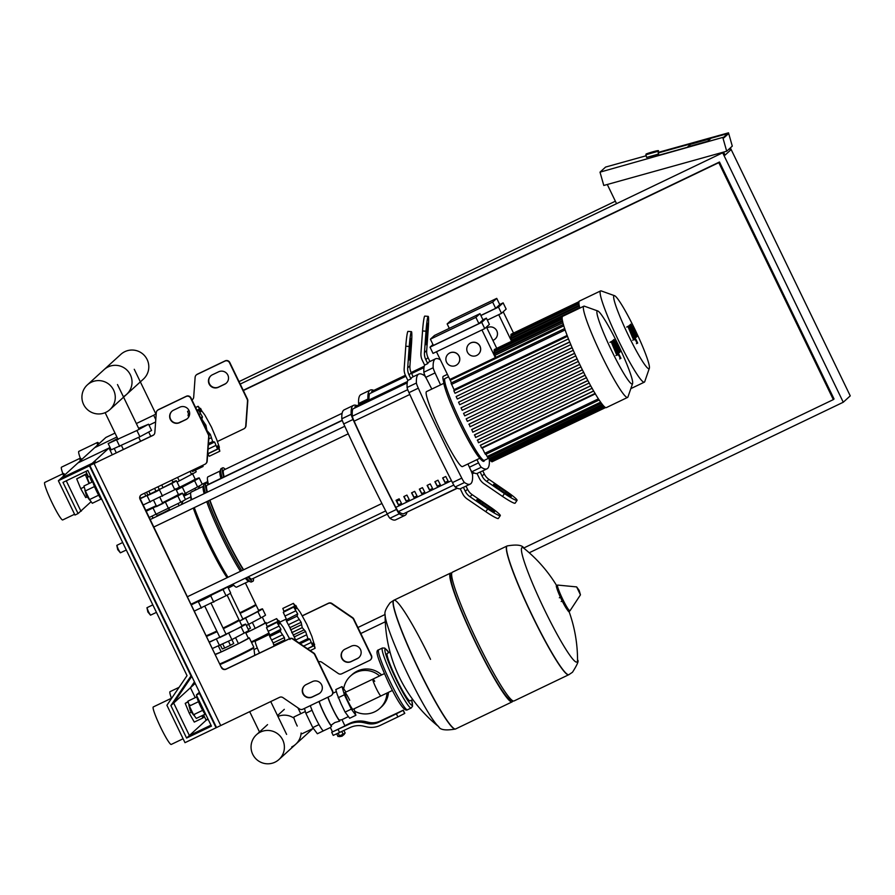<?xml version="1.0" encoding="UTF-8"?>
<svg xmlns="http://www.w3.org/2000/svg" width="895" height="895" viewBox="0 0 895 895"><rect width="100%" height="100%" fill="white"/><g stroke="black" fill="none" stroke-linecap="round" stroke-linejoin="round"><path stroke-width="1.34" d="M109.928 447.198L109.011 448.037L112.278 454.794L109.011 448.037L89.847 465.501L152.911 435.44A3.468 3.446 -132.3 0 0 154.846 432.587L156.278 412.696A3.468 3.446 47.7 0 1 158.225 409.854L186.059 396.507A3.468 3.446 47.7 0 1 190.669 398.13L208.356 434.713A3.468 3.446 47.7 0 1 208.692 436.469L206.89 461.406A3.468 3.446 47.7 0 1 204.955 464.259L141.623 494.611A3.468 3.446 -132.3 0 0 140.023 499.22L221.423 667.592L140.302 498.974A3.468 3.446 -132.3 0 1 140.94 495.047M94.109 463.621L220.729 725.543L216.064 727.769L199.484 693.48L196.374 694.967L211.455 726.147L186.596 738.062L170.878 705.562L191.015 675.96L89.455 465.859L58.376 480.749L74.956 515.05L78.066 513.562L62.986 482.383L87.855 470.468L187.033 675.647L166.906 705.249L184.996 742.671L216.064 727.769M220.729 725.543L279.531 697.35A3.468 3.446 47.7 0 1 282.965 697.619L299.478 708.907A3.468 3.446 -132.3 0 0 302.924 709.176L330.758 695.84A3.468 3.446 -132.3 0 0 332.358 691.231L314.671 654.648A3.468 3.446 -132.3 0 0 313.507 653.283L292.81 639.131A3.468 3.446 -132.3 0 0 289.365 638.862L226.032 669.225A3.468 3.446 47.7 0 1 221.423 667.592M173.529 410.19A6.925 6.891 -132.3 0 0 170.833 420.27A6.925 6.891 -132.3 0 0 179.559 422.664L185.78 419.677A6.925 6.891 -132.3 0 0 188.476 409.597A6.925 6.891 -132.3 0 0 179.75 407.214L173.529 410.19M312.389 681.598A6.925 6.891 47.7 0 1 320.074 692.954A6.925 6.891 47.7 0 1 318.419 694.072L312.21 697.048A6.925 6.891 47.7 0 1 304.524 685.693A6.925 6.891 47.7 0 1 306.179 684.574L312.389 681.598M89.455 465.859L92.241 463.308L95.351 461.82L92.979 463.99L94.389 463.375L153.19 435.183A3.468 3.446 -132.3 0 0 153.873 434.746M95.351 461.82L95.776 462.704M304.669 685.559A6.925 6.891 -132.3 0 0 312.489 696.791L318.698 693.815A6.925 6.891 -132.3 0 0 320.209 692.819M331.586 695.281L331.866 695.023A3.468 3.446 -132.3 0 0 332.638 690.974L314.95 654.39A3.468 3.446 -132.3 0 0 313.787 653.037L293.09 638.885A3.468 3.446 -132.3 0 0 289.644 638.616L226.312 668.968A3.468 3.446 47.7 0 1 221.703 667.346M187.57 418.435A6.925 6.891 47.7 0 1 186.059 419.431L179.839 422.406A6.925 6.891 47.7 0 1 172.019 411.174M157.397 410.402L157.677 410.156A3.468 3.446 47.7 0 1 158.493 409.597L186.339 396.25A3.468 3.446 47.7 0 1 190.948 397.883L208.636 434.455A3.468 3.446 47.7 0 1 208.971 436.223L207.17 461.149A3.468 3.446 47.7 0 1 206.063 463.442L205.783 463.7M92.867 480.839L92.823 480.85A10.393 1.085 64.4 0 0 96.481 490.986A10.393 1.085 64.4 0 0 101.817 499.6L101.907 499.555M89.836 499.958L89.768 499.992A5.549 0.582 -115.6 0 1 89.701 499.992A5.549 0.582 -115.6 0 1 86.927 495.405A5.549 0.582 -115.6 0 1 84.935 490.046A5.549 0.582 -115.6 0 1 84.98 489.99L85.081 489.945M84.935 490.046L86.367 495.651L89.701 499.992M92.8 481.756L83.94 485.996L85.361 490.93L89.545 499.567L92.297 503.281L101.09 499.063M94.478 486.556L85.361 490.93M98.651 495.203L89.545 499.567M205.917 714.702L205.816 714.747A10.393 1.085 -115.6 0 1 200.491 706.133A10.393 1.085 -115.6 0 1 196.833 695.997L196.866 695.986M189.729 704.779L188.979 705.137A5.549 0.582 64.4 0 0 188.946 705.193A5.549 0.582 64.4 0 0 190.937 710.54A5.549 0.582 64.4 0 0 193.712 715.139A5.549 0.582 64.4 0 0 193.779 715.139L194.528 714.781M193.712 715.139L190.366 710.798L188.946 705.193M205.1 714.21L196.307 718.416L193.544 714.713L189.371 706.065L187.95 701.143L196.799 696.892M202.662 710.339L193.544 714.713M198.477 701.702L189.371 706.065M191.899 399.852L192.022 399.785A3.468 3.446 -132.3 0 0 192.705 399.36M191.944 399.942A3.468 3.446 -132.3 0 0 193.689 397.19L195.121 377.31A3.468 3.446 47.7 0 1 196.229 375.016L196.508 374.759A3.468 3.446 47.7 0 1 197.336 374.2L225.171 360.853A3.468 3.446 47.7 0 1 229.791 362.486L247.467 399.069A3.468 3.446 47.7 0 1 247.803 400.826L246.013 425.763A3.468 3.446 47.7 0 1 244.894 428.045L244.626 428.302A3.468 3.446 47.7 0 1 243.798 428.862L217.418 441.503M318.564 661.864A3.468 3.446 47.7 0 1 321.808 662.233L338.31 673.521A3.468 3.446 -132.3 0 0 341.756 673.79L369.59 660.443A3.468 3.446 -132.3 0 0 370.418 659.884L370.698 659.626A3.468 3.446 -132.3 0 0 371.47 655.576L353.793 619.004A3.468 3.446 -132.3 0 0 352.619 617.639L331.933 603.487A3.468 3.446 -132.3 0 0 328.487 603.219L302.275 615.782M210.862 375.788A6.925 6.891 -132.3 0 0 218.682 387.009L224.891 384.033A6.925 6.891 -132.3 0 0 226.401 383.049M359.052 657.433A6.925 6.891 47.7 0 1 357.541 658.418L351.321 661.405A6.925 6.891 47.7 0 1 343.501 650.173M351.041 661.651L357.262 658.675A6.925 6.891 -132.3 0 0 359.958 648.584A6.925 6.891 -132.3 0 0 351.232 646.201L345.011 649.177A6.925 6.891 -132.3 0 0 342.315 659.268A6.925 6.891 -132.3 0 0 351.041 661.651L351.321 661.405M370.418 659.884A3.468 3.446 -132.3 0 0 371.19 655.834L353.514 619.25A3.468 3.446 -132.3 0 0 352.339 617.897L331.653 603.745A3.468 3.446 -132.3 0 0 328.208 603.476L302.331 615.872M212.372 374.792L218.581 371.817A6.925 6.891 47.7 0 1 226.267 383.172A6.925 6.891 47.7 0 1 224.611 384.291L218.402 387.267A6.925 6.891 47.7 0 1 210.717 375.911A6.925 6.891 47.7 0 1 212.372 374.792M196.229 375.016A3.468 3.446 47.7 0 1 197.057 374.457L224.891 361.11A3.468 3.446 47.7 0 1 229.512 362.743L247.188 399.315A3.468 3.446 47.7 0 1 247.523 401.083L245.733 426.009A3.468 3.446 47.7 0 1 244.626 428.302M115.007 433.09L105.867 437.465L94.702 447.657L116.909 437.006L94.702 447.657L77.932 462.928L109.011 448.037L77.932 462.928L61.173 478.21L92.241 463.308L61.173 478.21L58.376 480.749M91.111 501.681L78.066 513.562M80.863 511.023L66.264 480.816L80.863 511.023M199.428 692.182L196.374 694.967M207.841 718.685L206.152 720.24L208.132 719.289L206.152 720.24L189.382 735.511L210.974 725.163L189.382 735.511L186.596 738.062M195.188 683.411L190.434 687.74L195.233 697.652L190.434 687.74L173.675 703.022L189.382 735.511L173.675 703.022L170.878 705.562M173.675 703.022L191.787 676.374L173.675 703.022M156.446 612.37L150.517 615.178L148.436 611.732L146.948 607.727L152.832 604.875M146.948 607.727L147.876 611.99L150.517 615.178M126.296 550L120.377 552.819L118.297 549.373L116.797 545.368L122.682 542.515M116.797 545.368L117.726 549.619L120.377 552.819M243.239 390.298L719.479 162.006L718.786 162.644L833.334 399.606L523.642 548.064M719.479 162.006L834.039 398.969L833.334 399.606M243.35 390.544L718.786 162.644M385.107 614.473L357.911 627.518M730.365 147.876L850.25 395.87L843.269 402.235L722.679 152.788L723.384 152.15M360.808 633.503L385.275 621.779M529.236 552.763L843.269 402.235M240.218 384.067L722.679 152.788M239.032 381.617L615.368 201.207M645.899 154.723L646.1 154.029C648.26 153.034 661.685 148.984 657.881 151.356L658.608 154.052L646.637 157.43L645.877 154.768L657.836 151.333M707.71 141.265L710.507 138.714L690.571 144.274L687.774 146.814L707.71 141.265L687.774 146.814L690.571 144.274L710.507 138.714L707.71 141.265M658.597 153.884L652.075 156.233L650.676 157.509L723.764 137.148L727.669 133.579L658.317 152.9L727.669 133.579L727.859 134.25L723.943 137.808L723.764 137.148L650.676 157.509L652.075 156.233L658.597 153.884M722.925 137.908L726.695 151.221L603.789 185.466L600.008 172.153L723.764 137.148L723.943 137.808L728.508 132.818L658.172 152.407M723.552 152.105L725.028 155.137L730.331 150.304L729.537 148.648M616.554 203.657L607.291 184.493M728.508 132.818L732.289 146.131L726.695 151.221M646.156 155.764L605.602 167.063L600.008 172.153M376.168 688.221A9.319 0.973 64.4 0 0 380.946 695.941A9.319 0.973 -115.6 0 1 376.168 688.221A9.319 0.973 -115.6 0 1 372.891 679.126A9.319 0.973 64.4 0 0 376.168 688.221M297.241 726.058A9.319 0.973 -115.6 0 1 293.963 716.962L305.34 711.514M374.714 681.33A9.319 0.973 64.4 0 0 372.891 679.126L344.922 692.54A9.319 0.973 -115.6 0 1 349.699 700.259M354.711 711.189A21.827 21.704 -132.3 0 0 379.894 708.314L381.46 706.882A21.827 21.704 -132.3 0 0 388.464 692.338M381.628 674.942A21.827 21.704 -132.3 0 0 352.059 674.617L350.493 676.049A21.827 21.704 -132.3 0 0 343.68 688.826M379.894 708.314A21.827 21.704 -132.3 0 0 386.942 693.066M379.569 675.926A21.827 21.704 -132.3 0 0 350.493 676.049M310.308 705.64A15.942 1.667 64.4 0 0 312.053 710.272A15.942 1.667 64.4 0 0 318.989 724.614A15.942 1.667 64.4 0 0 323.52 730.801L330.378 727.523L332.492 731.897L344.944 725.901L341.968 719.658M330.4 727.501L331.53 726.259L331.049 725.274L334.864 722.556L339.753 721.101L339.272 720.106L341.879 719.703L348.412 716.571M319.012 701.467A15.942 1.667 64.4 0 0 325.187 715.743A15.942 1.667 64.4 0 0 331.53 726.259M392.424 690.437L352.977 709.343A9.319 0.973 -115.6 0 1 348.2 701.624A9.319 0.973 -115.6 0 1 344.922 692.54M347.025 714.702A13.861 1.443 64.4 0 0 347.741 715.664L345.09 712.107L341.084 703.817A13.861 1.443 64.4 0 0 342.17 706.054M336.8 693.032A13.861 1.443 64.4 0 0 337.169 694.307L335.804 689.575L342.013 686.599L346.041 692.003M328.073 697.127A13.861 1.443 64.4 0 0 333.085 709.455A13.861 1.443 64.4 0 0 339.272 720.106M344.116 733.665L344.385 734.236L341.666 735.634L339.406 736.641L339.127 736.082M339.406 736.641L342.024 736.205L344.385 734.236M341.812 731.517L343.109 734.202L345.179 733.094L343.926 730.499M336.744 733.922L338.008 736.529L343.109 734.202M338.22 733.24L339.518 735.925M397.883 716.929L404.652 713.449L403.142 710.328L396.373 713.818L397.883 716.929L380.263 725.375A20.786 20.663 47.7 0 1 366.637 726.863L363.56 726.147A20.786 20.663 -132.3 0 0 349.934 727.624L333.22 735.399L331.709 732.278L332.437 731.797M344.877 725.666L349.688 723.361A24.254 24.109 -132.3 0 1 365.585 721.627L368.662 722.343A17.329 17.218 47.7 0 0 380.017 721.113L403.309 710.16L404.652 713.449M404.786 713.315L403.142 710.328M349.688 723.361L348.423 724.514A24.254 24.109 47.7 0 1 364.332 722.78L367.409 723.496A17.329 17.218 -132.3 0 0 378.764 722.254L396.373 713.818M348.423 724.514L331.709 732.278M341.084 703.817L337.169 694.307M354.028 708.84L355.886 715.284L349.665 718.26L347.741 715.664M345.09 712.107L351.31 709.131L344.374 694.788L342.013 686.599M338.153 697.764L344.374 694.788M355.886 715.284L351.31 709.131M319.179 701.389A14.902 1.555 64.4 0 0 324.818 714.747A14.902 1.555 64.4 0 0 331.049 725.274M327.872 697.216A14.902 1.555 64.4 0 0 333.522 710.585A14.902 1.555 64.4 0 0 339.753 721.101M304.457 708.448L305.844 713.259L312.769 727.601L317.356 733.755L323.475 730.823M312.053 710.272L305.844 713.259M318.989 724.614L312.769 727.601M412.785 699.543L410.055 700.852A26.335 2.752 -115.6 0 1 396.541 679.048A26.335 2.752 -115.6 0 1 387.289 653.361L390.019 652.052M568.739 674.74A71.376 7.462 -115.6 0 1 532.122 615.615A71.376 7.462 -115.6 0 1 507.029 546.006A71.376 7.462 64.4 0 0 532.122 615.615A71.376 7.462 64.4 0 0 568.739 674.74L568.896 674.662A71.376 7.462 -115.6 0 1 532.29 615.547A71.376 7.462 -115.6 0 1 506.995 546.062A71.376 7.462 -115.6 0 1 507.185 545.928L452.333 572.229A71.376 7.462 64.4 0 0 451.796 572.923A71.376 7.462 64.4 0 0 477.438 641.838A71.376 7.462 64.4 0 0 513.171 700.942A71.376 7.462 64.4 0 0 514.043 700.953L568.739 674.74M568.952 611.24A143.446 143.446 0 0 1 577.543 660.118L577.543 660.118A63.455 6.634 -115.6 0 1 577.074 661.92A63.455 6.634 -115.6 0 1 544.35 609.484A63.455 6.634 -115.6 0 1 521.863 547.718A63.455 6.634 -115.6 0 1 523.944 548.299L523.944 548.299C522.557 545.055 516.974 544.261 507.185 545.928M451.796 572.923L450.845 575.675A69.295 7.238 64.4 0 0 475.737 642.576A69.295 7.238 64.4 0 0 510.43 699.957L513.171 700.942M451.673 573.281A71.376 7.462 64.4 0 0 450.476 573.124A71.376 7.462 64.4 0 0 475.569 642.733A71.376 7.462 64.4 0 0 512.175 701.848A71.376 7.462 64.4 0 0 512.813 700.807M419.017 669.84A71.376 7.462 -115.6 0 1 393.912 600.232A71.376 7.462 64.4 0 0 419.017 669.84A71.376 7.462 64.4 0 0 455.622 728.955A71.376 7.462 -115.6 0 1 419.017 669.84M455.465 729.033A71.376 7.462 64.4 0 1 418.849 669.919A71.376 7.462 64.4 0 1 393.554 600.444A71.376 7.462 64.4 0 1 393.755 600.31L390.164 602.727C385.958 608.298 384.268 612.337 385.107 614.854L385.107 614.854A63.455 6.634 64.4 0 0 407.203 673.018A63.455 6.634 64.4 0 0 438.707 726.673L438.707 726.673C440.094 729.917 445.676 730.712 455.465 729.033L512.175 701.848M430.529 659.346A71.376 7.462 64.4 0 0 393.912 600.232L450.476 573.124M97.6 445.016A20.786 2.17 -115.6 0 1 97.477 442.443A20.786 2.17 -115.6 0 1 99.054 443.685M80.326 458.218A20.786 2.17 -115.6 0 1 78.838 451.382L97.477 442.443M211.041 595.231L220.036 590.32M193.98 602.816L198.522 601.183M227.654 586.728L230.664 592.96A22.867 0.716 154.2 0 1 226.043 595.712L194.472 611.005M191.452 604.774L223.023 589.481A22.867 0.716 -25.8 0 0 227.498 586.907M233.707 585.252L228.315 588.082M275 762.182A16.736 16.636 47.7 0 1 256.451 734.75A16.736 16.636 47.7 0 1 281.511 737.827A16.736 16.636 47.7 0 1 275 762.182M312.937 728.541A16.736 16.636 -132.3 0 1 312.523 728.933L295.753 744.215A16.736 16.636 -132.3 0 0 301.134 732.983A16.736 16.636 47.7 0 1 291.759 746.911M294.041 718.226A16.736 16.636 -132.3 0 0 277.942 716.459A16.736 16.636 47.7 0 1 294.041 718.226M210.806 594.75L211.209 595.578L204.407 599.102L198.735 601.608L198.31 600.735M228.527 641.335L230.429 645.261L233.74 643.483L231.872 639.623L244.122 633.123A22.867 0.716 -25.8 0 0 248.754 630.382L245.745 624.139A22.867 0.716 154.2 0 1 241.113 626.892L209.542 642.185M230.429 645.261L224.69 648.014L222.788 644.087M224.69 648.014L222.262 648.987L220.416 645.161M272.684 642.006A13.861 1.443 64.4 0 0 273.624 644.154M269.585 634.298L255.388 641.1A13.861 1.443 64.4 0 0 255.388 641.1A13.861 1.443 64.4 0 0 255.343 641.133A13.861 1.443 64.4 0 0 259.516 653.059M274.105 646.067L273.154 642.957L284.397 637.564L284.811 640.932M269.82 634.958L280.952 629.219L280.56 630.058L269.406 635.159L269.742 636.513L280.314 631.456L284.397 637.564M279.296 624.039L277.07 622.562L280.952 629.219L280.314 631.456M277.148 622.226L266.509 627.63L277.148 622.226M283.212 627.171L278.457 620.817M279.083 620.727L280.269 623.222L276.622 618.635L279.397 624.039M267.281 626.959L266.061 623.703L276.622 618.635M273.154 642.957L269.742 636.513M269.708 634.611L266.509 627.63M215.494 654.491A20.093 0.627 -25.8 0 0 235.061 645.373A20.093 0.627 -25.8 0 0 249.202 637.934A20.093 0.627 -25.8 0 0 249.28 637.822A20.093 0.627 -25.8 0 0 248.295 638.079M220.013 663.844A20.093 0.627 -25.8 0 0 239.58 654.737A20.093 0.627 -25.8 0 0 253.732 647.286A20.093 0.627 -25.8 0 0 253.8 647.197A20.093 0.627 -25.8 0 0 253.8 647.174L249.28 637.822M220.293 664.426A19.399 0.604 -25.8 0 0 239.155 655.688A19.399 0.604 -25.8 0 0 253.408 648.204A19.399 0.604 -25.8 0 0 253.475 648.125A19.399 0.604 -25.8 0 0 253.475 648.103L254.135 649.457M254.762 655.33L254.035 649.513L257.268 647.958M235.553 637.665L238.45 643.662L248.407 638.314L245.532 632.373M238.45 643.662L221.233 651.918L218.38 646.022M221.233 651.918L215.371 654.256M223.068 628.055A18.705 0.582 -25.8 0 0 238.92 619.821A18.705 0.582 -25.8 0 0 238.987 619.72L227.106 595.141M223.37 628.682A18.705 0.582 -25.8 0 0 239.222 620.436A18.705 0.582 -25.8 0 0 239.289 620.336A18.705 0.582 -25.8 0 0 239.267 620.324L238.551 620.078M226.077 634.298A18.705 0.582 -25.8 0 0 241.93 626.053A18.705 0.582 -25.8 0 0 241.997 625.952L239.289 620.336M226.155 634.454L219.913 637.464M241.818 625.571L243.183 625.012A22.867 0.716 154.2 0 1 245.745 624.139M209.419 641.928A18.705 0.582 -25.8 0 0 219.823 637.285M212.551 648.428L231.872 639.623L228.863 633.38M206.7 636.311A18.705 0.582 -25.8 0 0 217.116 631.669M206.398 635.696A18.705 0.582 -25.8 0 0 216.814 631.042M248.284 629.398L250.51 628.2L248.642 624.341L260.892 617.852A22.867 0.716 -25.8 0 0 265.524 615.1L262.503 608.868A22.867 0.716 154.2 0 1 257.872 611.609L239.647 621.096M289.454 626.724A13.861 1.443 64.4 0 0 290.394 628.883M293.828 635.953A13.861 1.443 64.4 0 0 294.679 637.531M296.044 640.898L289.913 627.675L301.156 622.282L302.23 627.641L305.609 631.49L307.925 638.627L309.871 639.075L312.87 646.268L307.6 648.797M300.127 643.695L309.871 639.075L300.172 643.729M307.41 648.674L312.635 646.168L312.814 643.024L315.096 648.26L313.653 642.218M313.63 642.274L311.907 636.49M313.944 643.572L314.648 644.333M310.218 650.598L315.096 648.26M298.986 642.912L307.925 638.627M291.669 632.709L302.23 627.641M286.579 619.687L297.722 613.948L286.176 619.877L286.512 621.242L297.073 616.174L301.156 622.282M296.066 608.768L293.84 607.291L297.722 613.948L297.073 616.174M293.907 606.955L283.267 612.348L293.907 606.955M299.97 611.889L295.216 605.535M295.842 605.456L297.039 607.94L293.392 603.364L296.156 608.768M284.051 611.677L282.82 608.421L293.392 603.364M294.365 636.882L305.609 631.49M289.913 627.675L286.512 621.242M286.478 619.34L283.267 612.348M245.834 633A20.093 0.627 -25.8 0 0 265.972 622.651A20.093 0.627 -25.8 0 0 266.039 622.54A20.093 0.627 -25.8 0 0 265.054 622.797M251.26 641.928A20.093 0.627 -25.8 0 0 268.992 632.955M251.551 642.532A19.399 0.604 -25.8 0 0 269.261 633.526M252.323 622.394L255.22 628.379L265.166 623.032L262.302 617.091M255.22 628.379L245.789 632.899M239.826 612.784A18.705 0.582 -25.8 0 0 255.679 604.539A18.705 0.582 -25.8 0 0 255.746 604.438L245.364 582.958M240.128 613.411A18.705 0.582 -25.8 0 0 255.981 605.165A18.705 0.582 -25.8 0 0 256.048 605.065A18.705 0.582 -25.8 0 0 256.037 605.054L255.321 604.796M242.847 619.016A18.705 0.582 -25.8 0 0 258.7 610.77A18.705 0.582 -25.8 0 0 258.767 610.67L256.048 605.065M258.577 610.289L259.942 609.73A22.867 0.716 154.2 0 1 262.503 608.868M242.914 619.172L239.591 620.973M246.393 625.493L248.642 624.341L245.622 618.109M146.075 510.9A18.023 0.559 -25.8 0 0 156.513 506.301M162.767 503.314A18.023 0.559 -25.8 0 0 178.004 495.394A18.023 0.559 -25.8 0 0 178.071 495.315L178.385 494.387A18.705 0.582 -25.8 0 0 178.385 494.376A18.705 0.582 -25.8 0 1 178.329 494.476A18.705 0.582 -25.8 0 1 162.476 502.71M145.807 510.34A18.705 0.582 -25.8 0 0 156.222 505.697M140.213 498.75L171.773 483.457A22.867 0.716 -25.8 0 0 176.404 480.716L179.425 486.947A22.867 0.716 154.2 0 1 174.793 489.699L143.222 504.993M176.404 480.716A22.867 0.716 -25.8 0 0 173.843 481.577L172.836 481.991M156.591 514.435L157.128 515.542L162.812 513.036L169.602 509.512L169.065 508.405M154.589 488.401L156.144 491.612L159.467 489.822L157.99 486.768M146.5 492.272L147.977 495.327L156.144 491.612M148.85 491.154L150.405 494.364M178.81 422.798L181.361 421.579M202.505 465.434L203.064 466.474L202.885 465.243M203.064 466.474L192.503 471.542L191.776 470.569M138.647 428.313L148.581 424.23L151.591 430.473L139.922 436.749L111.204 449.838L108.183 443.596L117.637 438.516M139.922 436.749L136.913 430.506L108.183 443.596M119.729 446.426L116.708 440.195M148.581 424.23L136.913 430.506M144.52 493.234L145.863 496.02L147.854 495.058M159.332 489.554L173.037 482.405L171.918 480.089M161.738 484.978L163.091 487.764M140.067 498.336L145.863 496.02M116.328 452.859L114.269 448.608M123.365 449.48L121.485 445.587M150.774 436.346L148.682 432.039M140.593 441.224L138.703 437.331M179.526 488.043A18.023 0.559 -25.8 0 0 194.763 480.112A18.023 0.559 -25.8 0 0 194.83 480.033L195.155 479.116A18.705 0.582 -25.8 0 0 195.155 479.093A18.705 0.582 -25.8 0 1 195.088 479.194A18.705 0.582 -25.8 0 1 179.235 487.439M195.446 470.132L196.184 471.676A22.867 0.716 154.2 0 1 191.552 474.417L177.065 482.069M183.676 495.74L186.373 494.241L185.836 493.123M204.709 414.832L199.954 408.478M200.581 408.388L201.778 410.883L198.131 406.296L200.894 411.711M200.793 411.7L198.578 410.223L202.46 416.88L200.726 418.11M197.113 410.626L198.645 409.888L197.236 410.872M200.581 417.786L202.46 416.88L201.811 419.117L205.895 425.226L206.969 430.584L210.347 434.422L212.663 441.559L214.61 442.018L217.608 449.212L207.696 453.966M188.7 417.014L188.017 414.989L189.628 414.206M188.006 415.291L189.595 414.53M188.789 414.62L187.558 411.364L189.058 410.648M195.602 407.505L198.131 406.296M207.707 453.743L217.373 449.111L217.541 445.967L219.834 451.203L218.369 445.218L219.387 447.276L216.646 439.423M218.682 446.515L219.387 447.276M208.334 445.028L214.61 442.018L208.345 444.972M219.834 451.203L209.262 456.271L207.797 453.91M204.496 425.897L205.895 425.226M212.663 441.559L208.445 443.584M208.882 435.127L210.347 434.422M155.618 421.981L149.017 425.147M155.786 419.598L153.672 415.235L136.342 423.548M155.406 413.042L156.289 412.617M156.2 413.87L153.672 415.235M162.845 503.493L156.614 506.514M178.284 494.711L179.873 494.051A22.867 0.716 154.2 0 1 182.435 493.19A22.867 0.716 154.2 0 1 177.803 495.931L146.232 511.224M149.252 517.467L180.824 502.173A22.867 0.716 -25.8 0 0 185.444 499.421L182.435 493.19M195.043 479.429L196.631 478.769A22.867 0.716 154.2 0 1 199.193 477.908A22.867 0.716 154.2 0 1 194.573 480.66L176.349 490.136M179.615 488.222L176.281 490.012M183.095 494.543L197.582 486.891A22.867 0.716 -25.8 0 0 202.214 484.139L199.193 477.908M105.878 412.338A16.736 16.636 -132.3 0 0 112.39 387.982A16.736 16.636 -132.3 0 0 87.33 384.906A16.736 16.636 -132.3 0 0 105.878 412.338M108.082 366.939A16.736 16.636 47.7 0 1 126.631 394.371A16.736 16.636 -132.3 0 0 108.082 366.939A16.736 16.636 -132.3 0 0 104.088 369.635A16.736 16.636 47.7 0 1 108.082 366.939M123.365 396.698A16.736 16.636 -132.3 0 0 126.631 394.371L109.872 409.653M87.33 384.906L120.847 354.353A16.736 16.636 47.7 0 1 145.919 357.429A16.736 16.636 47.7 0 1 143.401 379.1L126.631 394.371M615.48 351.567L612.493 344.653L615.872 352.015M616.823 352.999L611.173 341.767L616.118 353.637L617.192 354.89L616.823 352.999M615.917 355.516L617.192 354.89M611.196 341.756L609.931 342.36M620.324 358.503L611.956 341.264L620.324 358.503M611.967 341.252L610.714 341.856M619.083 354.509L620.929 358.336L619.083 354.509L617.83 355.114M620.917 358.336L619.664 358.94M613.959 339.44L617.416 347.707L613.243 340.089L617.651 350.426L612.527 340.726L618.758 353.268L615.637 344.855L619.508 352.574L616.319 344.239L620.425 351.735L613.959 339.44M617.483 353.883L618.758 353.268M632.239 336.285L629.252 329.371L632.631 336.733M633.582 337.717L627.932 326.496L632.877 338.366L633.951 339.619L633.582 337.717M632.675 340.234L633.951 339.619M626.701 327.078L627.932 326.496M637.083 343.221L628.715 325.993L637.083 343.221M628.726 325.981L627.473 326.585M635.842 339.239L637.688 343.053L635.853 339.227L634.589 339.831M637.688 343.065L636.423 343.669M630.718 324.158L634.175 332.425L630.002 324.818L634.331 335.233L629.297 325.456L635.517 337.997L632.396 329.584L636.267 337.292L633.078 328.957L637.195 336.453L630.718 324.158M634.242 338.612L635.517 337.997M632.575 383.563L627.954 396.933A50.59 5.292 -115.6 0 1 627.574 397.425L606.318 407.617A50.59 5.292 -115.6 0 1 580.374 365.719A50.59 5.292 -115.6 0 1 562.586 316.382L583.842 306.191A50.59 5.292 -115.6 0 1 584.457 306.213L597.782 310.979A40.465 4.229 -115.6 0 1 618.042 344.486A40.465 4.229 -115.6 0 1 632.575 383.563A40.465 4.229 -115.6 0 1 611.52 350.437A40.465 4.229 -115.6 0 1 597.782 310.979M627.574 397.425A50.59 5.292 -115.6 0 1 601.63 355.528A50.59 5.292 -115.6 0 1 583.842 306.191M579.747 364.422L466.183 418.86L579.703 364.321M577.152 358.929L463.565 413.378L577.107 358.817M574.624 353.368L461.026 407.829L574.568 353.256M572.151 347.752L458.542 402.213L572.095 347.629M569.757 342.069L456.137 396.541L569.701 341.924M567.452 336.307L453.832 390.768L567.396 336.128M567.128 335.446L454.045 389.649L451.024 383.049L564.756 328.532M449.76 352.988A6.925 6.891 47.7 0 1 457.446 364.354A6.925 6.891 47.7 0 1 447.064 363.079A6.925 6.891 47.7 0 1 449.76 352.988M448.171 354.051A6.925 6.891 47.7 0 1 458.609 355.27A6.925 6.891 47.7 0 1 457.502 364.299M470.647 342.986A6.925 6.891 47.7 0 1 478.333 354.342A6.925 6.891 47.7 0 1 467.951 353.066A6.925 6.891 47.7 0 1 470.647 342.986M469.047 344.049A6.925 6.891 47.7 0 1 479.485 345.269A6.925 6.891 47.7 0 1 478.389 354.286M484.743 328.61L433.035 353.402L430.025 347.17L481.723 322.379L484.743 328.61L489.386 324.382L486.377 318.139L482.942 319.783M478.903 323.61L482.987 319.884L479.977 313.653L434.478 335.457L430.394 339.183L475.883 317.378L478.903 323.61L433.404 345.425L430.394 339.183M481.957 329.953L495.349 357.642L449.861 379.458L436.469 351.757M496.747 348.356L486.455 327.055M563.458 324.382L495.349 357.642M562.664 321.294L494.432 354.006L495.651 356.892M562.284 319.056L494.051 351.769L494.868 353.793M562.273 317.58L494.04 350.281L494.521 351.634M475.883 317.378L479.977 313.653M486.377 318.139L481.723 322.379M432.956 344.486L430.025 347.17M451.46 382.836L449.861 379.458M598.419 398.846L484.821 453.306L482.282 448.048L595.32 393.867M595.063 393.431L481.443 447.903L480.503 445.151L593.609 390.936M592.087 388.273L478.467 442.734L477.527 440.004L590.689 385.756M589.201 383.026L475.592 437.487L474.641 434.757L587.847 380.498M586.382 377.712L472.784 432.173L471.844 429.443L585.073 375.162M583.641 372.342L470.054 426.792L469.125 424.051L582.354 369.769M453.832 390.768L455.029 393.274L568.47 338.892L455.029 393.274M456.137 396.541L457.345 399.036L570.82 344.631L457.345 399.036M458.542 402.213L459.739 404.719L573.259 350.303L459.739 404.719M461.026 407.829L462.234 410.324L575.765 355.897L462.223 410.324M463.565 413.378L464.773 415.873L578.327 361.435L464.773 415.873M466.183 418.86L467.38 421.366L580.956 366.916L467.38 421.366M484.821 453.306L485.526 454.447L599.158 399.975M485.974 454.235L487.809 457.703L601.44 403.231M488.256 457.49L489.576 459.907L603.185 405.446M490.024 459.694L490.93 461.249L604.505 406.8M491.377 461.037L491.926 461.842L605.378 407.449M492.429 461.596L605.579 407.561M579.826 308.115A50.59 5.292 -115.6 0 1 579.345 301.112L600.601 290.92A50.59 5.292 -115.6 0 1 601.227 290.931L614.552 295.697A40.465 4.229 -115.6 0 1 634.812 329.215A40.465 4.229 -115.6 0 1 649.345 368.281A40.465 4.229 -115.6 0 1 628.279 335.155A40.465 4.229 -115.6 0 1 614.552 295.697M649.345 368.281L644.724 381.662A50.59 5.292 -115.6 0 1 644.344 382.154A50.59 5.292 -115.6 0 1 618.389 340.257A50.59 5.292 -115.6 0 1 600.601 290.92M495.148 339.015A6.925 6.891 47.7 0 0 486.891 327.95A6.925 6.891 47.7 0 1 495.092 339.06A6.925 6.891 47.7 0 1 492.91 340.402M480.883 315.543L498.493 307.097L501.502 313.339L506.156 309.099L503.135 302.868L499.701 304.513M495.662 308.339L499.757 304.613L496.736 298.371L451.248 320.186L447.153 323.912L492.653 302.096L495.662 308.339L480.839 315.443M501.502 313.339L487.339 320.13M498.728 314.671L511.571 341.252M449.301 328.353L447.153 323.912M513.517 333.074L503.214 311.773M579.423 306.012L511.19 338.724L512.119 340.984M579.054 303.785L510.81 336.498L511.627 338.523M579.043 302.297L510.799 335.01L511.291 336.363M492.653 302.096L496.736 298.371M503.135 302.868L498.493 307.097M442.656 477.964L445.766 476.476A198.366 20.73 64.4 0 0 448.115 481.062L445.005 482.55A198.366 20.73 -115.6 0 1 442.656 477.964M442.824 477.885A196.631 20.551 64.4 0 0 445.151 482.416L445.005 482.55M445.151 482.416L448.093 481.018M434.88 481.689L437.991 480.201A198.366 20.73 64.4 0 0 440.351 484.788L437.241 486.276A198.366 20.73 -115.6 0 1 434.88 481.689M435.048 481.611A196.631 20.551 64.4 0 0 437.386 486.142L437.241 486.276M437.386 486.142L440.329 484.732M427.116 485.414L430.226 483.915A198.366 20.73 64.4 0 0 432.576 488.513L429.477 490.001A198.366 20.73 -115.6 0 1 427.116 485.414M427.284 485.325A196.631 20.551 64.4 0 0 429.622 489.867L429.477 490.001M429.622 489.867L432.553 488.457M419.352 489.129L422.451 487.641A198.366 20.73 64.4 0 0 424.812 492.239L421.702 493.727A198.366 20.73 -115.6 0 1 419.352 489.129M419.52 489.05A196.631 20.551 64.4 0 0 421.847 493.592L421.702 493.727M421.847 493.592L424.789 492.183M411.577 492.854L414.687 491.366A198.366 20.73 64.4 0 0 417.048 495.953L413.937 497.452A198.366 20.73 -115.6 0 1 411.577 492.854M411.745 492.776A196.631 20.551 64.4 0 0 414.083 497.318L413.937 497.452M414.083 497.318L417.014 495.908M403.813 496.58L406.923 495.092A198.366 20.73 64.4 0 0 409.272 499.678L406.173 501.166A198.366 20.73 -115.6 0 1 403.813 496.58M403.981 496.501A196.631 20.551 64.4 0 0 406.308 501.043L406.173 501.166M406.308 501.043L409.25 499.634M396.037 500.305L399.148 498.817A198.366 20.73 64.4 0 0 401.508 503.404L398.398 504.892A198.366 20.73 -115.6 0 1 396.037 500.305M396.216 500.227A196.631 20.551 64.4 0 0 398.543 504.769L398.398 504.892M398.543 504.769L401.486 503.359M407.214 382.87L352.787 408.97A225.227 23.538 64.4 0 0 352.339 416.22A6.925 0.727 64.4 0 0 354.129 421.165A198.366 20.73 64.4 0 0 395.803 507.375A6.925 0.727 64.4 0 0 398.42 511.56A225.227 23.538 64.4 0 0 403.466 513.819L457.088 488.111M423.984 367.599L411.599 373.539M405.871 376.28L369.545 393.688A225.227 23.538 64.4 0 0 369.031 399.953M472.18 473.634L473.847 472.84M479.776 458.285L462.469 466.586A41.584 4.341 -115.6 0 1 440.866 431.558A41.584 4.341 -115.6 0 1 426.412 391.674A41.584 4.341 -115.6 0 1 426.523 391.596L443.83 383.306M407.102 387.49A6.925 0.727 64.4 0 0 408.981 392.648L418.301 388.184A6.925 0.727 -115.6 0 1 416.421 383.015L407.102 387.49A235.832 24.646 -115.6 0 1 407.851 380.386L410.962 378.887A235.832 24.646 -115.6 0 1 412.55 377.063L418.77 374.088A235.832 24.646 64.4 0 0 416.421 383.015M418.301 388.184A235.832 24.646 64.4 0 0 461.775 478.131L452.456 482.595A235.832 24.646 -115.6 0 1 408.981 392.648M452.456 482.595A6.925 0.727 64.4 0 0 455.197 486.981L464.516 482.506A6.925 0.727 -115.6 0 1 461.775 478.131M464.516 482.506A235.832 24.646 64.4 0 0 470.222 484.094A235.832 24.646 64.4 0 0 472.571 475.167A6.925 0.727 -115.6 0 0 470.692 469.998A235.832 24.646 64.4 0 0 467.928 463.968M470.222 484.094L464.013 487.081A235.832 24.646 -115.6 0 1 463.364 487.294L460.254 488.782A235.832 24.646 -115.6 0 1 455.197 486.981M418.77 374.088A235.832 24.646 64.4 0 1 424.476 375.676A6.925 0.727 -115.6 0 1 427.217 380.062A235.832 24.646 64.4 0 1 431.804 389.068M357.06 405.692A235.832 24.646 64.4 0 0 353.514 405.368A235.832 24.646 64.4 0 0 351.164 414.307L341.845 418.77A6.925 0.727 64.4 0 0 343.725 423.928L353.044 419.464A6.925 0.727 -115.6 0 1 351.164 414.307M353.044 419.464A235.832 24.646 64.4 0 0 396.53 509.412L387.199 513.875A6.925 0.727 64.4 0 0 389.94 518.261L399.259 513.797A6.925 0.727 -115.6 0 1 396.53 509.412M399.259 513.797A235.832 24.646 64.4 0 0 404.976 515.375A235.832 24.646 64.4 0 0 406.945 512.41M457.356 488.245L403.466 513.819M352.787 408.97L407.259 382.59M407.471 381.527L354.912 406.722L355.248 407.527M404.976 515.375L395.646 519.85A235.832 24.646 -115.6 0 1 389.94 518.261M387.199 513.875A235.832 24.646 -115.6 0 1 343.725 423.928M341.845 418.77A235.832 24.646 -115.6 0 1 344.195 409.843L353.514 405.368M460.254 488.782L462.592 493.604A13.861 13.772 -132.3 0 0 467.268 499.041L485.784 511.694L487.719 508.852L469.976 496.714A13.861 13.772 47.7 0 1 465.288 491.277L463.364 487.294M466.015 486.119L467.526 489.241A13.861 13.772 -132.3 0 0 472.202 494.678L489.957 506.816A13.861 1.466 34.2 0 1 500.294 515.621L498.358 518.473A13.861 1.466 -145.8 0 1 485.784 511.694M489.397 507.32L483.087 503.001A6.925 0.738 34.2 0 0 476.8 499.623A6.925 0.738 34.2 0 0 481.969 504.019L488.278 508.338A6.925 0.738 34.2 0 0 494.566 511.727A6.925 0.738 34.2 0 0 489.397 507.32L488.569 508.539M487.719 508.852A13.861 1.466 34.2 0 0 500.294 515.621M413.166 376.773L411.275 372.868A13.861 13.772 47.7 0 1 409.921 365.831L411.465 344.452A13.861 1.04 -85.5 0 0 411.431 331.653A13.861 1.04 -85.5 0 0 409.228 346.488L407.684 367.867A13.861 13.772 -132.3 0 0 409.037 374.904L410.962 378.887M410.906 344.955L409.261 359.98L409.787 345.973L410.883 338.556L410.906 344.955L409.876 344.877M411.431 331.653L407.986 331.385A13.861 1.04 94.5 0 0 405.782 346.22L409.228 346.488M407.851 380.386L405.524 375.564A13.861 13.772 47.7 0 1 404.182 368.527L405.782 346.22M443.674 382.064A41.584 4.341 -115.6 0 1 443.17 376.403A41.584 4.341 -115.6 0 1 443.282 376.325L447.388 374.356M423.861 372.208A6.925 0.727 64.4 0 0 425.74 377.377L435.059 372.902A6.925 0.727 -115.6 0 1 433.18 367.744L423.861 372.208A235.832 24.646 -115.6 0 1 424.622 365.104L427.732 363.616A235.832 24.646 -115.6 0 1 429.32 361.793L435.529 358.805A235.832 24.646 64.4 0 0 433.18 367.744M435.059 372.902A235.832 24.646 64.4 0 0 440.564 384.872M476.912 459.661A235.832 24.646 64.4 0 0 478.545 462.849L469.428 467.224M470.68 469.964A6.925 0.727 64.4 0 0 471.956 471.699L481.275 467.235A6.925 0.727 -115.6 0 1 478.545 462.849M481.275 467.235A235.832 24.646 64.4 0 0 486.992 468.823A235.832 24.646 64.4 0 0 489.341 459.885A6.925 0.727 -115.6 0 0 489.296 459.56M486.992 468.823L480.772 471.799A235.832 24.646 -115.6 0 1 480.134 472.012L477.024 473.5A235.832 24.646 -115.6 0 1 471.956 471.699M440.374 359.824A235.832 24.646 64.4 0 0 435.529 358.805M373.819 390.41A235.832 24.646 64.4 0 0 370.273 390.086A235.832 24.646 64.4 0 0 367.923 399.025L358.604 403.488A6.925 0.727 64.4 0 0 358.929 404.797M368.248 400.322A6.925 0.727 -115.6 0 1 367.923 399.025M369.545 393.688L405.771 376.068M405.39 375.273L371.682 391.439L372.007 392.245M358.604 403.488A235.832 24.646 -115.6 0 1 360.953 394.561L370.273 390.086M411.118 372.533L424.241 366.245M411.487 373.316L424.017 367.319M472.258 473.858L474.126 472.963M477.024 473.5L479.351 478.322A13.861 13.772 -132.3 0 0 484.027 483.759L502.542 496.423L504.478 493.57L486.735 481.432A13.861 13.772 47.7 0 1 482.058 475.995L480.134 472.012M482.785 470.837L484.284 473.958A13.861 13.772 -132.3 0 0 488.972 479.396L506.715 491.534A13.861 1.466 34.2 0 1 517.064 500.35L515.117 503.191A13.861 1.466 -145.8 0 1 502.542 496.423M506.156 492.049L499.846 487.73A6.925 0.738 34.2 0 0 493.559 484.34A6.925 0.738 34.2 0 0 498.728 488.748L505.037 493.067A6.925 0.738 34.2 0 0 511.325 496.445A6.925 0.738 34.2 0 0 506.156 492.049L505.328 493.257M504.478 493.57A13.861 1.466 34.2 0 0 517.064 500.35M429.924 361.502L428.034 357.597A13.861 13.772 47.7 0 1 426.691 350.56L428.224 329.17A13.861 1.04 -85.5 0 0 428.19 316.371A13.861 1.04 -85.5 0 0 425.998 331.206L424.454 352.596A13.861 13.772 -132.3 0 0 425.796 359.633L427.732 363.616M427.665 329.684L426.02 344.709L426.557 330.702L427.653 323.285L427.665 329.684L426.635 329.606M428.19 316.371L424.745 316.103A13.861 1.04 94.5 0 0 422.552 330.937L425.998 331.206M424.622 365.104L422.295 360.282A13.861 13.772 47.7 0 1 420.941 353.245L422.552 330.937M387.334 514.133L251.931 579.043A51.977 5.437 -115.6 0 1 248.575 576.637M243.653 569.779A51.977 5.437 -115.6 0 1 225.272 535.993A51.977 5.437 -115.6 0 1 209.911 500.126M207.383 492.116A51.977 5.437 -115.6 0 1 207.002 485.303L342.293 420.449M396.742 501.256L399.673 499.846M224.153 476.834A51.977 5.437 -115.6 0 1 223.761 470.032L342.103 413.3M227.106 577.711A48.509 5.068 -115.6 0 1 193.309 508.08M191.094 499.925A48.509 5.068 -115.6 0 1 190.926 498.593L190.646 494.264A52.671 5.504 -115.6 0 1 191.015 492.228A52.671 5.504 -115.6 0 1 191.161 492.127L203.333 486.298M248.866 581.28L236.694 587.109A52.671 5.504 -115.6 0 1 234.703 586.18A52.671 5.504 -115.6 0 1 232.868 584.166M228.012 577.275A52.671 5.504 -115.6 0 1 194.282 507.622M191.72 499.623A52.671 5.504 -115.6 0 1 190.646 494.264M253.442 578.315A54.405 5.683 -115.6 0 1 253.128 581.124A54.405 5.683 -115.6 0 1 252.983 581.224L251.428 581.974A54.405 5.683 -115.6 0 1 250.757 581.963L248.474 581.146A52.671 5.504 -115.6 0 1 245.297 578.215M240.442 571.312A52.671 5.504 -115.6 0 1 206.711 501.659M204.149 493.671A52.671 5.504 -115.6 0 1 203.199 486.679L203.993 484.396A54.405 5.683 -115.6 0 1 204.25 483.96A54.405 5.683 -115.6 0 1 204.396 483.859L205.951 483.121A54.405 5.683 -115.6 0 1 208.513 484.575M250.757 581.963A54.405 5.683 -115.6 0 1 246.472 577.655M241.751 570.686A54.405 5.683 -115.6 0 1 208.043 501.021M205.391 493.078A54.405 5.683 -115.6 0 1 203.993 484.396M252.983 581.224A54.405 5.683 -115.6 0 1 248.027 576.906M243.306 569.947A54.405 5.683 -115.6 0 1 209.598 500.283M206.935 492.328A54.405 5.683 -115.6 0 1 205.805 483.222A54.405 5.683 -115.6 0 1 205.951 483.121M183.128 500.92L181.215 504.657M224.891 587.993L232.756 584.39M207.741 483.859A48.509 5.068 -115.6 0 1 207.696 483.311L207.405 478.982A52.671 5.504 -115.6 0 1 207.785 476.945A52.671 5.504 -115.6 0 1 207.931 476.856L220.092 471.016M208.479 484.352A52.671 5.504 -115.6 0 1 207.405 478.982M220.908 478.389A52.671 5.504 -115.6 0 1 219.957 471.408L220.752 469.114A54.405 5.683 -115.6 0 1 221.009 468.689A54.405 5.683 -115.6 0 1 221.166 468.588L222.71 467.839A54.405 5.683 -115.6 0 1 225.272 469.304M222.15 477.796A54.405 5.683 -115.6 0 1 220.752 469.114M223.705 477.046A54.405 5.683 -115.6 0 1 222.564 467.94A54.405 5.683 -115.6 0 1 222.71 467.839M199.887 485.649L198.287 488.715M74.576 514.256L62.728 519.939A20.786 2.17 -115.6 0 1 52.055 502.721A20.786 2.17 -115.6 0 1 44.75 482.45L63.4 473.511A20.786 2.17 -115.6 0 1 64.966 474.753M81.579 510.363A20.786 2.17 -115.6 0 1 81.367 511A20.786 2.17 -115.6 0 1 80.964 510.922M91.961 482.148A6.925 0.727 -115.6 0 1 89.892 476.174A6.925 0.727 -115.6 0 1 89.981 476.174L90.887 476.509M90.787 476.532A6.231 0.649 64.4 0 0 92.644 481.823M171.784 698.078L153.28 706.949A20.786 2.17 64.4 0 0 160.585 727.221A20.786 2.17 64.4 0 0 171.247 744.439L183.106 738.755M203.154 715.139L203.937 717.029L202.964 717.913L201.778 715.799M188.073 701.59L185.22 703.369L189.259 713.17L194.271 722.086L202.964 717.913M189.259 713.17L191.116 712.275M185.22 703.369L188.185 701.96M89.892 476.174L87.408 477.371A6.925 0.727 64.4 0 0 89.478 483.345M88.157 477.013L86.367 473.824L85.394 474.708L89.041 483.546M85.394 474.708L76.701 478.87L86.367 473.824M76.701 478.87L80.74 488.67L84.231 486.992M80.74 488.67L85.741 497.586L87.028 496.971M63.511 476.073A20.786 2.17 -115.6 0 1 63.4 473.511M88.493 476.845L85.864 471.419L88.493 476.845M206.152 720.24L203.579 714.937L206.152 720.24M190.434 687.74L194.439 681.856L190.434 687.74M179.089 687.326L170.039 691.667A20.786 2.17 64.4 0 0 171.437 698.245M80.27 460.802A20.786 2.17 -115.6 0 1 80.158 458.229A20.786 2.17 -115.6 0 1 81.736 459.471M62.907 473.746A20.786 2.17 -115.6 0 1 61.509 467.168L80.158 458.229M646.369 153.873L657.008 150.908L646.369 153.873M380.017 721.113L378.764 722.254M368.662 722.343L367.409 723.496M365.585 721.627L364.332 722.78M338.097 729.459L339.608 732.58M568.459 609.484A13.548 1.421 -115.6 0 1 561.489 599.538A13.548 1.421 -115.6 0 1 557.73 587.098M562.608 599.024A14.286 1.488 -115.6 0 1 557.686 585.073C557.574 587.176 552.875 580.038 561.489 599.527C572.632 620.369 567.956 607.839 570.003 610.782A14.286 1.488 -115.6 0 1 562.608 599.024M576.649 586.907L579.199 590.443L578.606 590.98L579.188 590.443L580.452 594.851L576.649 586.907L557.686 585.073M390.399 682.236A33.26 3.479 -115.6 0 1 378.607 649.859A33.26 3.479 -115.6 0 1 378.697 649.792C375.486 650.609 375.866 654.491 388.687 682.986C398.398 702.989 404.652 711.928 407.46 709.78A33.26 3.479 -115.6 0 1 390.399 682.236M411.275 707.934A33.26 3.479 -115.6 0 1 411.185 708.001A33.26 3.479 -115.6 0 1 394.124 680.446A33.26 3.479 -115.6 0 1 382.333 648.069A33.26 3.479 -115.6 0 1 382.422 648.002L378.697 649.792M411.622 700.103A31.18 3.256 -115.6 0 1 412.237 705.17A31.18 3.256 -115.6 0 1 396.149 679.406A31.18 3.256 -115.6 0 1 385.499 653.384A31.18 3.256 -115.6 0 1 388.855 652.612M407.549 709.724A33.26 3.479 -115.6 0 1 407.46 709.78L411.185 708.001L412.584 706.144L411.666 700.08M201.431 608.13L198.41 601.899M213.793 602.201L210.772 595.969M226.043 595.712L223.023 589.481M230.552 586.93L229.97 585.722M273.881 645.161L284.823 639.925M271.565 640.026L282.507 634.779M268.176 631.311L279.106 626.075M267.113 626.578L278.054 621.343M216.5 639.31L219.521 645.541M241.113 626.892L244.122 633.123M312.97 646.1L313.944 645.631M303.618 646.078L311.18 642.453M295.719 640.014L306.649 634.779M290.64 629.89L301.581 624.643M293.157 635.092L304.099 629.856M288.335 624.744L299.266 619.497M284.934 616.04L295.876 610.793M283.883 611.307L294.813 606.06M257.872 611.609L260.892 617.852M150.181 502.117L147.172 495.875M162.543 496.188L159.523 489.957M174.793 489.699L171.773 483.457M179.302 480.917L177.59 477.371M191.552 474.417L190.087 471.385M205.503 427.978L206.32 427.586M208.043 449.178L215.919 445.397M217.709 449.033L218.682 448.574M203.053 422.899L204.004 422.44M198.992 414.508L200.614 413.736M188.61 414.24L189.662 413.736M196.934 410.257L199.551 409.004M208.77 438.964L211.388 437.711M208.02 433.18L208.837 432.788M153.202 508.349L156.211 514.591M165.553 502.431L168.573 508.662M177.803 495.931L180.824 502.173M182.311 487.148L185.332 493.391M194.573 480.66L197.582 486.891M444.144 380.867A43.654 4.564 64.4 0 0 459.616 423.369A43.654 4.564 64.4 0 0 482.136 459.437M445.072 378.484L444.535 378.842C443.372 379.256 443.282 381.46 444.278 385.454C446.504 393.867 451.36 405.972 458.855 421.78C475.469 456.07 484.128 464.706 484.318 460.343A45.388 4.744 -115.6 0 1 461.037 422.742A45.388 4.744 -115.6 0 1 444.949 378.563A45.388 4.744 -115.6 0 1 445.072 378.484L448.574 376.806M562.396 320.589L494.543 353.122M562.899 322.771L494.913 355.36M563.772 325.825L450.207 380.252M565.114 329.942L451.505 384.402M593.665 391.025L480.235 445.397M590.734 385.846L477.27 440.239M587.892 380.588L474.384 434.992M585.117 375.251L471.587 429.678M582.399 369.87L468.857 424.297M603.499 405.793L490.214 460.097M602.313 404.372L488.86 458.755M600.635 402.135L487.093 456.562M579.166 305.318L511.302 337.84M579.658 307.488L511.671 340.078M407.728 389.672L352.339 416.22M451.483 480.682L395.803 507.375M398.42 511.56L453.787 485.023M354.129 421.165L409.809 394.471M424.487 374.39L423.346 374.949M465.288 491.277L467.526 489.241M483.087 503.001L482.26 504.221M469.976 496.714L472.202 494.678M409.037 374.904L411.275 372.868M410.357 352.563L409.317 352.485M407.684 367.867L409.921 365.831M482.058 475.995L484.284 473.958M499.846 487.73L499.018 488.95M486.735 481.432L488.972 479.396M425.796 359.633L428.034 357.597M427.116 337.292L426.087 337.202M424.454 352.596L426.691 350.56M89.847 465.501L216.467 727.422M286.613 734.403L270.737 701.568M249.683 711.659L259.718 732.434M300.754 713.707L297.923 707.856M117.491 384.559L139.128 429.32M118.118 439.512L105.14 412.673M134.261 369.277L155.898 414.038M313.328 728.351L302.018 733.777M332.895 693.267L336.386 691.6M568.896 674.662L572.487 672.246C577.387 664.537 579.076 660.488 577.543 660.118M556.668 585.61A143.446 143.446 0 0 0 523.944 548.299M560.415 597.267L559.353 597.77M562.217 601.015L561.154 601.529M580.452 594.851L570.003 610.782M385.107 614.854A143.446 143.446 0 0 0 438.707 726.673M372.891 679.126L384.369 673.633M388.9 652.589L384.76 648.081L382.422 648.002M256.451 734.75L267.56 724.626M295.753 744.215L278.994 759.497M277.506 715.564L284.319 709.343M226.2 634.544L211.209 603.532M219.957 637.553L204.966 606.541M290.002 639.5L283.57 627.742M253.475 648.125L253.8 647.197M242.959 619.262L230.384 593.24M300.328 612.46L306.761 624.229L311.941 636.535M279.99 622.07L286.344 619.016M266.497 623.491L266.039 622.54M175.677 488.759L178.385 494.376M159.959 497.519L162.89 503.583M153.716 500.529L156.647 506.604M192.436 473.477L195.155 479.093M179.134 487.227L179.66 488.312M216.679 439.467L211.5 427.161L205.067 415.403M152.15 516.27L153.056 518.16M178.116 503.605L179.112 505.664M194.886 488.323L195.681 489.968M562.172 316.998L494.364 349.497M488.625 458.274L484.318 460.343M481.443 447.903L595.175 393.375M478.467 442.734L592.199 388.217M475.592 437.487L589.324 382.97M472.784 432.173L586.516 377.656M470.054 426.792L583.786 372.275M492.899 460.947L604.998 407.214M578.931 301.716L511.123 334.227M644.344 382.154L630.83 388.631M344.776 426.255L150.237 519.514M348.256 433.806L153.851 526.998M381.93 503.493L187.536 596.674M385.689 510.911L191.161 604.17M342.214 420.236L208.345 484.408M190.702 492.865L183.867 496.143M232.644 584.278L234.703 586.18M190.825 496.904L185.422 499.488M207.584 481.622L202.18 484.217M80.326 511.504L81.367 511"/></g></svg>
